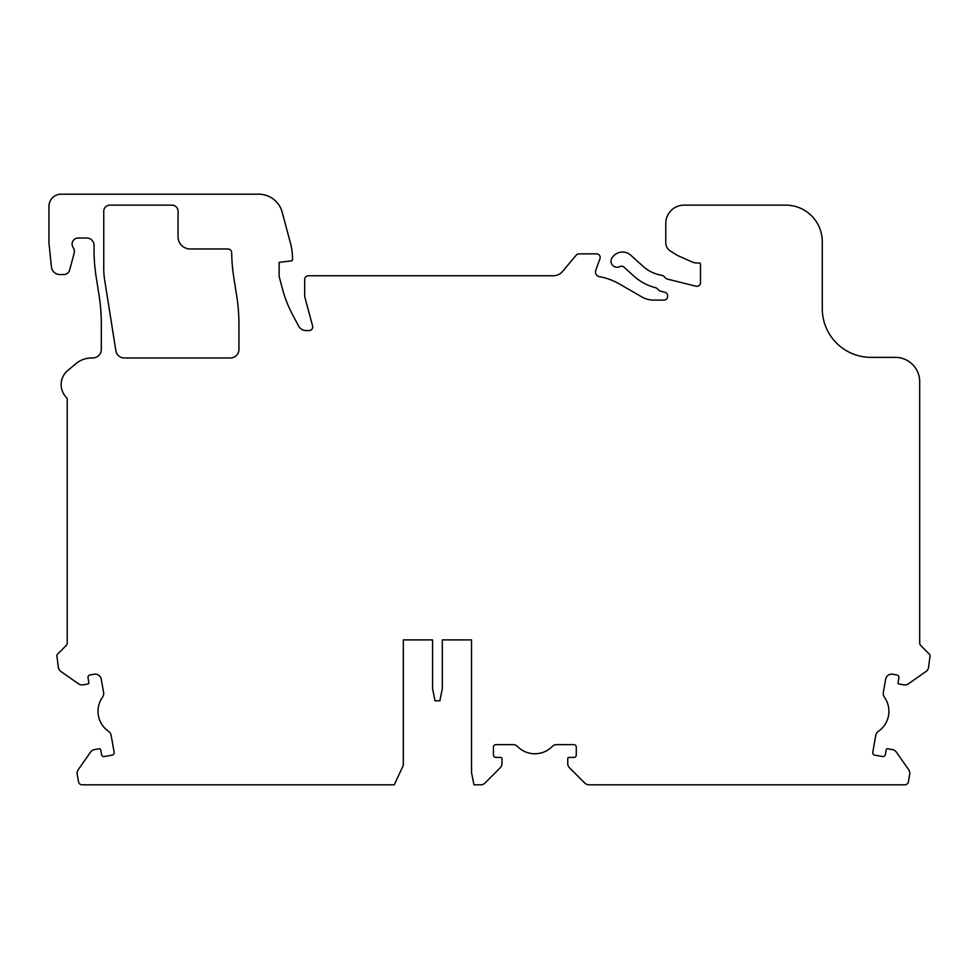 <?xml version="1.0" encoding="UTF-8"?>
<svg xmlns="http://www.w3.org/2000/svg" width="979" height="979" viewBox="0 0 979 979"><rect width="100%" height="100%" fill="white"/><g stroke="black" fill="none" stroke-linecap="round" stroke-linejoin="round"><path stroke-width="1.47" d="M403.336 765.333L403.336 639.899L432.571 639.899L432.571 688.616L435.006 700.793L439.877 700.793L442.312 688.616L442.312 639.899L471.535 639.899L471.535 772.651L473.971 784.828L480.677 784.828A6.094 6.094 0 0 0 484.984 783.041L500.196 767.817A6.094 6.094 0 0 0 501.982 763.51L501.982 758.639A1.224 1.224 0 0 0 500.771 757.428L495.888 757.428A2.435 2.435 0 0 1 493.453 754.993L493.453 747.075A2.435 2.435 0 0 1 495.888 744.64L513.118 744.64A6.094 6.094 0 0 1 517.475 746.463A24.353 24.353 0 0 0 552.254 746.463A6.094 6.094 0 0 1 556.61 744.64L573.829 744.64A2.435 2.435 0 0 1 576.276 747.075L576.276 754.993A2.435 2.435 0 0 1 573.829 757.428L568.958 757.428A1.224 1.224 0 0 0 567.747 758.639L567.747 763.51A6.094 6.094 0 0 0 569.533 767.817L584.744 783.041A6.094 6.094 0 0 0 589.052 784.828L904.78 784.828A3.659 3.659 0 0 0 908.377 781.805L909.711 774.291A6.094 6.094 0 0 0 908.696 769.739L896.348 752.105A6.094 6.094 0 0 0 892.42 749.608L887.623 748.764A1.224 1.224 0 0 0 886.215 749.743L885.371 754.54A2.435 2.435 0 0 1 882.544 756.522L874.749 755.139A2.435 2.435 0 0 1 872.779 752.325L875.764 735.351A6.094 6.094 0 0 1 878.322 731.386A24.353 24.353 0 0 0 884.355 697.134A6.094 6.094 0 0 1 883.315 692.532L885.677 679.169A6.094 6.094 0 0 1 892.726 674.225L896.923 674.959A2.435 2.435 0 0 1 898.906 677.786L898.049 682.583A1.224 1.224 0 0 0 899.04 683.991L903.837 684.847A6.094 6.094 0 0 0 908.39 683.831L926.024 671.484A6.094 6.094 0 0 0 928.533 667.556L930.05 655.869A2.435 2.435 0 0 0 929.34 654.143L920.774 645.577A3.659 3.659 0 0 1 919.697 642.995L919.697 381.724A24.353 24.353 0 0 0 895.344 357.359L870.98 357.359A48.717 48.717 0 0 1 822.274 308.654L822.274 241.666A36.529 36.529 0 0 0 785.733 205.137L684.052 205.137A18.271 18.271 0 0 0 665.781 223.408L665.781 242.768A9.741 9.741 0 0 0 670.358 251.028L677.346 255.397L692.031 261.931A12.176 12.176 0 0 0 696.987 262.984L699.275 262.984A1.224 1.224 0 0 1 700.487 264.195L700.487 282.662A3.659 3.659 0 0 1 695.947 286.211L667.372 279.088A3.659 3.659 0 0 1 665.671 278.122L663.897 276.347A3.659 3.659 0 0 0 661.89 275.319A36.529 36.529 0 0 1 643.166 266.386L630.684 255.152A12.176 12.176 0 0 0 613.478 256.057L612.548 257.098A6.094 6.094 0 0 0 619.854 266.594A3.659 3.659 0 0 1 623.966 267.12L634.196 276.347A49.929 49.929 0 0 0 655.563 287.691A3.659 3.659 0 0 1 657.264 288.658L658.83 290.225A3.659 3.659 0 0 0 660.531 291.179L664.839 292.256A3.659 3.659 0 0 1 667.605 295.805L667.605 296.478A3.659 3.659 0 0 1 663.958 300.125L653.923 300.125A24.353 24.353 0 0 1 641.734 296.87L619.34 283.934A60.894 60.894 0 0 0 599.503 276.702A4.871 4.871 0 0 1 595.77 270.241L599.956 258.75A3.659 3.659 0 0 0 596.517 253.855L579.017 253.855A3.659 3.659 0 0 0 576.227 255.152L562.57 271.416A12.176 12.176 0 0 1 553.245 275.772L308.348 275.772A3.659 3.659 0 0 0 304.689 279.419L304.689 296.478L312.595 325.97A3.659 3.659 0 0 1 309.07 330.572L306.146 330.572A8.53 8.53 0 0 1 298.619 326.056L292.648 314.81A121.788 121.788 0 0 1 282.539 289.16L279.125 276.384L279.125 262.372L291.448 260.867A1.224 1.224 0 0 0 292.513 259.655L292.513 258.823A60.894 60.894 0 0 0 290.445 243.061L282.185 212.235A24.353 24.353 0 0 0 258.652 194.172L61.126 194.172A12.176 12.176 0 0 0 48.95 206.349L48.95 242.89L51.434 266.9A8.53 8.53 0 0 0 59.915 274.548L63.757 274.548A6.094 6.094 0 0 0 69.644 270.045L74.171 253.169A6.694 6.694 0 0 0 73.192 247.589A6.094 6.094 0 0 1 78.173 238.019L86.739 238.019A7.306 7.306 0 0 1 94.045 245.325L94.045 252.558A182.669 182.669 0 0 0 96.26 277.559L99.063 295.291A182.669 182.669 0 0 1 101.314 323.865L101.314 349.454A8.53 8.53 0 0 1 92.797 357.971L91.573 357.971A24.353 24.353 0 0 0 75.921 363.674L67.649 370.613A18.271 18.271 0 0 0 66.499 397.535A2.435 2.435 0 0 1 67.221 399.261L67.221 642.995A3.659 3.659 0 0 1 66.144 645.577L57.577 654.143A2.435 2.435 0 0 0 56.868 655.869L58.385 667.556A6.094 6.094 0 0 0 60.894 671.484L78.528 683.831A6.094 6.094 0 0 0 83.068 684.847L87.877 683.991A1.224 1.224 0 0 0 88.856 682.583L88.012 677.786A2.435 2.435 0 0 1 89.995 674.959L94.192 674.225A6.094 6.094 0 0 1 101.241 679.169L103.603 692.532A6.094 6.094 0 0 1 102.562 697.134A24.353 24.353 0 0 0 108.596 731.386A6.094 6.094 0 0 1 111.153 735.351L114.139 752.325A2.435 2.435 0 0 1 112.169 755.139L104.374 756.522A2.435 2.435 0 0 1 101.547 754.54L100.702 749.743A1.224 1.224 0 0 0 99.295 748.764L94.498 749.608A6.094 6.094 0 0 0 90.557 752.105L78.222 769.739A6.094 6.094 0 0 0 77.206 774.291L78.528 781.805A3.659 3.659 0 0 0 82.126 784.828L394.256 784.828L403.336 765.333M403.336 639.899L432.571 639.899M442.312 639.899L471.535 639.899M238.937 324.355L238.937 349.454A8.53 8.53 0 0 1 230.408 357.971L124.296 357.971A8.53 8.53 0 0 1 115.877 350.788L104.655 279.945A73.07 73.07 0 0 1 103.75 268.515L103.75 211.231A6.094 6.094 0 0 1 109.844 205.137L171.949 205.137A6.094 6.094 0 0 1 178.043 211.231L178.043 236.796A12.176 12.176 0 0 0 190.22 248.984L227.997 248.984A3.659 3.659 0 0 1 231.656 252.57A182.669 182.669 0 0 0 233.871 278.048L236.685 295.78A182.669 182.669 0 0 1 238.937 324.355"/></g></svg>
